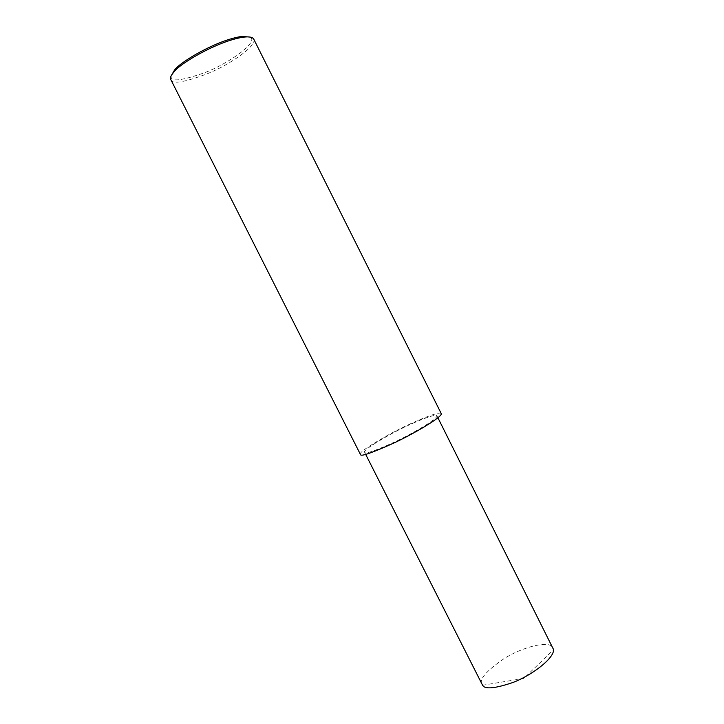 <?xml version="1.0" encoding="UTF-8"?>
<svg xmlns="http://www.w3.org/2000/svg" width="724" height="724" viewBox="0 0 724 724"><rect width="100%" height="100%" fill="white"/><g stroke="black" fill="none" stroke-linecap="round" stroke-linejoin="round"><path stroke-width="0.54" stroke-dasharray="3.62 2.71" d="M170.909 80.174C172.936 84.319 185.344 82.074 208.123 73.432C230.567 64.237 258.052 45.16 253.572 38.788M171.19 75.803L171.163 76.617C170.728 82.056 182.158 80.654 205.462 72.391C228.974 63.269 259.011 41.992 250.242 37.096M360.19 454.364C359.185 452.509 369.068 445.749 389.838 434.083C410.698 422.707 440.753 410.083 441.323 413.739M364.968 452.618L364.543 452.147C363.629 450.5 372.453 444.464 391.014 434.029C409.684 423.857 436.491 412.608 436.961 415.884C437.513 418.979 412.617 433.658 394.164 442.228C375.883 450.446 366.145 453.903 364.968 452.618M481.741 683.972C479.207 679.103 486.673 670.65 504.139 658.587C521.959 647.238 550.14 639.491 553.317 648.125M365.656 454.355L364.543 452.147M437.92 417.793L436.961 415.884M482.501 685.266L523.814 678.415L553.598 649.663"/><path stroke-width="1.09" d="M170.412 78.798L360.652 454.88C361.9 456.364 372.769 452.5 393.277 443.305C414.01 433.685 441.957 417.196 441.323 413.739L253.572 38.788C252.251 37.069 248.993 36.517 243.789 37.132C218.485 40.562 179.127 63.911 173.778 72.192C171.298 75.124 170.176 77.323 170.412 78.798M250.242 37.096L241.879 36.435C217.453 39.72 179.588 62.201 174.421 70.219L171.19 75.803M437.92 417.793L553.598 649.663C553.878 658.949 530.882 675.691 513.153 682.406C495.379 688.443 485.225 689.465 482.691 685.483L365.656 454.355M243.789 37.132L241.879 36.435M173.778 72.192L174.421 70.219"/></g></svg>
